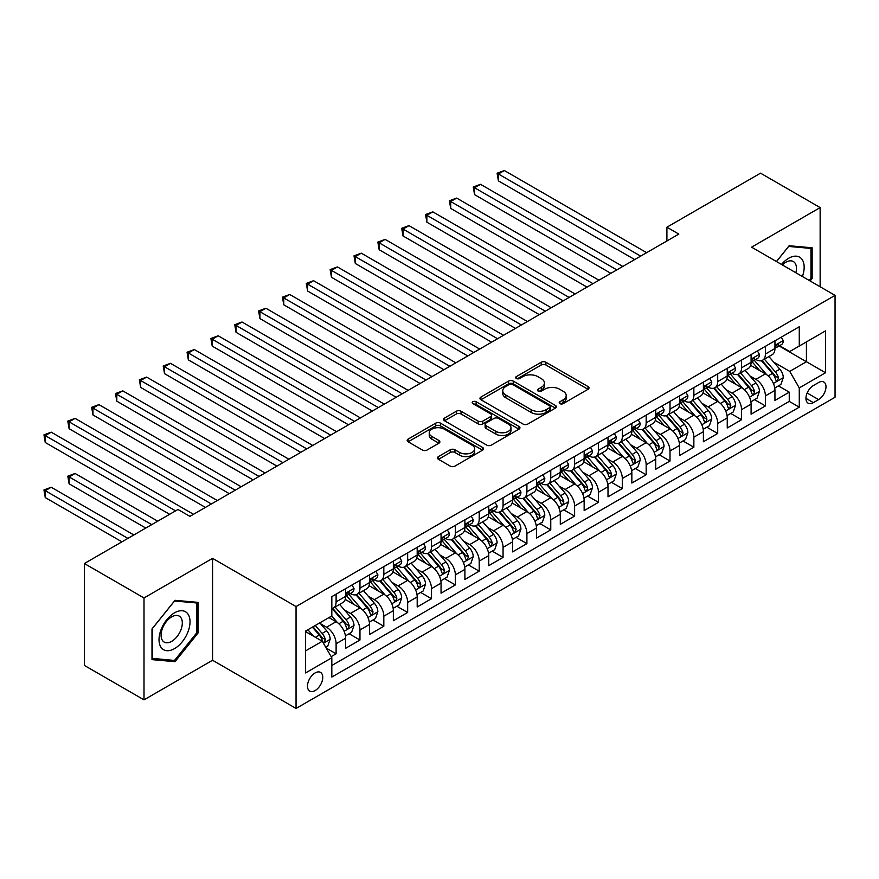 <?xml version="1.0" encoding="UTF-8"?>
<svg xmlns="http://www.w3.org/2000/svg" width="879" height="879" viewBox="0 0 879 879"><rect width="100%" height="100%" fill="white"/><g stroke="black" fill="none" stroke-linecap="round" stroke-linejoin="round"><path stroke-width="1.32" d="M559.89 403.637A2.318 1.34 0 0 0 563.164 403.637L588.04 389.276A3.307 1.912 0 0 0 589.007 387.925A3.307 1.912 0 0 0 588.04 386.573L545.903 362.247A3.307 1.912 0 0 0 541.222 362.247L516.347 376.608A2.318 1.34 0 0 0 515.665 377.552A2.318 1.34 0 0 0 516.347 378.497A2.318 1.34 0 0 0 519.621 378.497L522.84 376.641A10.592 6.12 0 0 1 537.827 376.641L541.332 378.662A10.592 6.12 0 0 1 544.442 382.991A10.592 6.12 0 0 1 541.332 387.309L538.113 389.177A2.318 1.34 0 0 0 537.443 390.122A2.318 1.34 0 0 0 538.113 391.067A2.318 1.34 0 0 0 541.398 391.067L544.617 389.21A10.592 6.12 0 0 1 559.593 389.21L563.109 391.232A10.592 6.12 0 0 1 566.208 395.561A10.592 6.12 0 0 1 563.109 399.879L559.89 401.747A2.318 1.34 0 0 0 559.209 402.692A2.318 1.34 0 0 0 559.89 403.637L559.89 401.747M315.121 690.553A10.79 6.23 120 0 0 322.175 681.038A10.79 6.23 120 0 0 320.516 672.391A10.79 6.23 120 0 0 315.121 672.929A10.79 6.23 120 0 0 308.068 682.445A10.79 6.23 120 0 0 309.727 691.092A10.79 6.23 120 0 0 315.121 690.553M438.445 456.586A3.307 1.912 0 0 0 437.478 457.937A3.307 1.912 0 0 0 438.445 459.288L450.268 466.112A3.307 1.912 0 0 0 454.948 466.112L482.582 450.158A3.307 1.912 0 0 0 483.549 448.806A3.307 1.912 0 0 0 482.582 447.455L440.434 423.129A3.307 1.912 0 0 0 435.753 423.129L408.131 439.082A3.307 1.912 0 0 0 407.164 440.434A3.307 1.912 0 0 0 408.131 441.785L422.414 450.026A3.307 1.912 0 0 0 427.095 450.026L438.918 443.203A3.307 1.912 0 0 0 439.885 441.851A3.307 1.912 0 0 0 438.918 440.5L431.831 436.413A8.856 5.109 0 0 1 429.238 432.798A8.856 5.109 0 0 1 434.709 428.073A8.856 5.109 0 0 1 444.356 429.183L472.1 445.192A8.856 5.109 0 0 1 474.693 448.806A8.856 5.109 0 0 1 469.232 453.531A8.856 5.109 0 0 1 459.574 452.432L454.948 449.762A3.307 1.912 0 0 0 450.268 449.762L438.445 456.586L438.445 459.288M212.564 558.363L144.002 597.951L84.373 563.527L84.373 665.425L144.002 699.849L212.564 660.261L296.047 708.452L296.047 606.554L212.564 558.363L212.564 660.261M820.14 286.763L820.14 207.587L751.578 247.175L835.05 295.366L296.047 606.554M820.14 207.587L760.522 173.163L666.908 227.211L666.908 240.978M84.373 563.527L177.987 509.479L189.908 516.369L678.83 234.089L666.908 227.211M523.082 424.074A3.307 1.912 0 0 0 527.763 424.074L555.385 408.131A3.307 1.912 0 0 0 556.352 406.779A3.307 1.912 0 0 0 555.385 405.428L513.248 381.101A3.307 1.912 0 0 0 508.567 381.101L480.934 397.044A3.307 1.912 0 0 0 479.967 398.396A3.307 1.912 0 0 0 480.934 399.747L523.082 424.074M473.792 404.131A2.318 1.34 0 0 1 476.143 404.461L476.143 401.714L518.984 426.447A3.307 1.912 0 0 1 519.95 427.798A3.307 1.912 0 0 1 518.984 429.15L491.361 445.093A3.307 1.912 0 0 1 486.669 445.093L444.532 420.766L456.355 413.987L456.355 411.24L444.532 418.063A3.307 1.912 0 0 0 443.565 419.415A3.307 1.912 0 0 0 444.532 420.766L444.532 418.063M456.355 413.987A3.307 1.912 0 0 1 461.035 413.987L461.035 411.24A3.307 1.912 0 0 0 456.355 411.24M461.035 411.24L478.132 421.107A3.307 1.912 0 0 0 482.813 421.107L490.658 416.58A3.307 1.912 0 0 0 491.625 415.229A3.307 1.912 0 0 0 490.658 413.877L472.858 403.604A2.318 1.34 0 0 1 472.188 402.659A2.318 1.34 0 0 1 473.616 401.417A2.318 1.34 0 0 1 476.143 401.714M331.163 656.646L336.108 653.789L326.208 648.076M320.582 623.76L326.57 627.21A13.493 7.79 60 0 1 336.108 643.736L345.656 638.231L345.656 648.284L359.961 640.022L349.106 633.759M344.436 609.982L350.424 613.443A13.493 7.79 60 0 1 359.961 629.968L369.499 624.464L369.499 634.517L383.815 626.255L372.96 619.981M368.279 596.215L374.267 599.676A13.493 7.79 60 0 1 383.815 616.201L393.352 610.685L393.352 620.739L407.658 612.476L396.814 606.213M392.133 582.447L398.121 585.908A13.493 7.79 60 0 1 407.658 602.434L417.195 596.918L417.195 606.971L431.512 598.709L420.656 592.446M415.987 568.68L421.975 572.13A13.493 7.79 60 0 1 431.512 588.655L441.049 583.151L441.049 593.204L455.355 584.942L444.51 578.679M439.83 554.913L445.818 558.363A13.493 7.79 60 0 1 455.355 574.888L464.903 569.383L464.903 579.437L479.209 571.174L468.353 564.911M463.683 541.134L469.672 544.595A13.493 7.79 60 0 1 479.209 561.121L488.746 555.616L488.746 565.669L503.063 557.407L492.207 551.133M487.526 527.367L493.515 530.828A13.493 7.79 60 0 1 503.063 547.353L512.6 541.838L512.6 551.891L526.906 543.629L516.061 537.366M511.38 513.6L517.368 517.061A13.493 7.79 60 0 1 526.906 533.586L536.454 528.07L536.454 538.124L550.759 529.861L539.904 523.598M535.234 499.832L541.222 503.282A13.493 7.79 60 0 1 550.759 519.808L560.297 514.303L560.297 524.356L574.613 516.094L563.758 509.831M559.077 486.065L565.065 489.515A13.493 7.79 60 0 1 574.613 506.04L584.15 500.536L584.15 510.589L598.456 502.327L587.611 496.064M582.931 472.287L588.919 475.748A13.493 7.79 60 0 1 598.456 492.273L608.004 486.768L608.004 496.811L622.31 488.559L611.454 482.285M606.785 458.519L612.773 461.98A13.493 7.79 60 0 1 622.31 478.506L631.847 472.99L631.847 483.043L646.164 474.781L635.308 468.518M630.628 444.752L636.616 448.213A13.493 7.79 60 0 1 646.164 464.738L655.701 459.223L655.701 469.276L670.007 461.014L659.162 454.751M654.481 430.985L660.47 434.435A13.493 7.79 60 0 1 670.007 450.96L679.544 445.455L679.544 455.509L693.861 447.246L683.005 440.983M678.335 417.217L684.323 420.667A13.493 7.79 60 0 1 693.861 437.193L703.398 431.688L703.398 441.741L717.703 433.479L706.859 427.216M702.178 403.439L708.166 406.9A13.493 7.79 60 0 1 717.703 423.425L727.252 417.921L727.252 427.963L741.557 419.712L730.702 413.438M726.032 389.672L732.02 393.133A13.493 7.79 60 0 1 741.557 409.658L751.095 404.142L751.095 414.196L765.411 405.933L765.411 395.88A13.493 7.79 -120 0 0 755.863 379.365L749.875 375.904M754.556 399.67L765.411 405.933M345.656 638.231A13.493 7.79 -120 0 0 336.108 621.706L328.955 617.574M369.499 624.464A13.493 7.79 -120 0 0 359.961 607.938L345.216 599.423M393.352 610.685A13.493 7.79 -120 0 0 383.815 594.171L369.059 585.656M417.195 596.918A13.493 7.79 -120 0 0 407.658 580.393L392.913 571.877M441.049 583.151A13.493 7.79 -120 0 0 431.512 566.625L416.756 558.11M464.903 569.383A13.493 7.79 -120 0 0 455.355 552.858L440.61 544.343M488.746 555.616A13.493 7.79 -120 0 0 479.209 539.091L464.464 530.575M512.6 541.838A13.493 7.79 -120 0 0 503.063 525.323L488.306 516.808M536.454 528.07A13.493 7.79 -120 0 0 526.906 511.545L512.16 503.03M560.297 514.303A13.493 7.79 -120 0 0 550.759 497.778L536.014 489.262M584.15 500.536A13.493 7.79 -120 0 0 574.613 484.01L559.857 475.495M608.004 486.768A13.493 7.79 -120 0 0 598.456 470.243L583.711 461.728M631.847 472.99A13.493 7.79 -120 0 0 622.31 456.476L607.565 447.96M655.701 459.223A13.493 7.79 -120 0 0 646.164 442.697L631.408 434.182M679.544 445.455A13.493 7.79 -120 0 0 670.007 428.93L655.262 420.415M703.398 431.688A13.493 7.79 -120 0 0 693.861 415.163L679.104 406.647M727.252 417.921A13.493 7.79 -120 0 0 717.703 401.395L702.958 392.88M751.095 404.142A13.493 7.79 -120 0 0 741.557 387.628L726.812 379.113M818.591 382.53L813.35 385.562A10.46 6.032 120 0 0 806.515 394.77A10.46 6.032 120 0 0 808.12 403.153A10.46 6.032 120 0 0 813.35 402.637L818.591 399.604A10.46 6.032 120 0 0 825.425 390.386A10.46 6.032 120 0 0 823.821 382.013A10.46 6.032 120 0 0 818.591 382.53M296.047 708.452L835.05 397.264L835.05 295.366M305.584 650.899L322.274 641.263L331.822 657.778L331.822 677.061L799.275 407.175L799.275 387.903L789.738 371.377L773.729 362.137M331.822 657.778L305.584 672.929L305.584 631.067L331.822 615.926L331.822 596.643L799.275 326.757L799.275 346.04L825.513 330.889L825.513 372.751L799.275 387.903M350.292 593.545L350.424 593.611A13.493 7.79 60 0 0 357.171 594.281L366.708 588.776A13.493 7.79 -120 0 0 369.499 582.601L369.499 574.888M374.146 579.777L374.267 579.843A13.493 7.79 60 0 0 381.014 580.514L390.562 575.009A13.493 7.79 -120 0 0 393.352 568.834L393.352 561.121M398 566.01L398.121 566.076A13.493 7.79 60 0 0 404.867 566.746L414.405 561.241A13.493 7.79 -120 0 0 417.195 555.056L417.195 547.353M421.843 552.232L421.975 552.309A13.493 7.79 60 0 0 428.721 552.979L438.258 547.463A13.493 7.79 -120 0 0 441.049 541.288L441.049 533.575M445.697 538.464L445.818 538.541A13.493 7.79 60 0 0 452.564 539.201L462.101 533.696A13.493 7.79 -120 0 0 464.903 527.521L464.903 519.808M469.54 524.697L469.672 524.763A13.493 7.79 60 0 0 476.418 525.433L485.955 519.928A13.493 7.79 -120 0 0 488.746 513.754L488.746 506.04M493.394 510.93L493.515 510.996A13.493 7.79 60 0 0 500.261 511.666L509.809 506.161A13.493 7.79 -120 0 0 512.6 499.986L512.6 492.273M517.248 497.151L517.368 497.228A13.493 7.79 60 0 0 524.115 497.899L533.652 492.394A13.493 7.79 -120 0 0 536.454 486.208L536.454 478.506M541.09 483.384L541.222 483.461A13.493 7.79 60 0 0 547.969 484.131L557.506 478.615A13.493 7.79 -120 0 0 560.297 472.441L560.297 464.727M564.944 469.617L565.065 469.694A13.493 7.79 60 0 0 571.811 470.353L581.36 464.848A13.493 7.79 -120 0 0 584.15 458.673L584.15 450.96M588.798 455.849L588.919 455.915A13.493 7.79 60 0 0 595.665 456.586L605.202 451.081A13.493 7.79 -120 0 0 608.004 444.906L608.004 437.193M612.641 442.082L612.773 442.148A13.493 7.79 60 0 0 619.519 442.818L629.056 437.313A13.493 7.79 -120 0 0 631.847 431.139L631.847 423.425M636.495 428.304L636.616 428.381A13.493 7.79 60 0 0 643.362 429.051L652.91 423.546A13.493 7.79 -120 0 0 655.701 417.36L655.701 409.658M660.349 414.536L660.47 414.613A13.493 7.79 60 0 0 667.216 415.284L676.753 409.768A13.493 7.79 -120 0 0 679.544 403.593L679.544 395.88M684.192 400.769L684.323 400.846A13.493 7.79 60 0 0 691.07 401.505L700.607 396A13.493 7.79 -120 0 0 703.398 389.826L703.398 382.112M708.045 387.002L708.166 387.068A13.493 7.79 60 0 0 714.913 387.738L724.45 382.233A13.493 7.79 -120 0 0 727.252 376.058L727.252 368.345M731.888 373.234L732.02 373.3A13.493 7.79 60 0 0 738.767 373.971L748.304 368.466A13.493 7.79 -120 0 0 751.095 362.291L751.095 354.578M331.822 665.491L789.254 401.395L789.254 392.166L774.948 400.428L774.948 390.375A13.493 7.79 -120 0 0 765.411 373.85L750.655 365.334M755.742 359.456L755.863 359.533A13.493 7.79 -120 0 0 762.609 360.203A13.493 7.79 -120 0 0 765.411 354.028L765.411 346.315M762.609 360.203L772.158 354.698A13.493 7.79 -120 0 0 774.948 348.513L774.948 340.81M336.108 594.171L336.108 601.873A13.493 7.79 60 0 1 333.317 608.048A13.493 7.79 60 0 1 331.822 608.598M333.317 608.048L342.854 602.544A13.493 7.79 -120 0 0 345.656 596.369L345.656 588.655M359.961 580.393L359.961 588.106A13.493 7.79 60 0 1 357.171 594.281M383.815 566.625L383.815 574.339A13.493 7.79 60 0 1 381.014 580.514M407.658 552.858L407.658 560.571A13.493 7.79 60 0 1 404.867 566.746M431.512 539.091L431.512 546.804A13.493 7.79 60 0 1 428.721 552.979M455.355 525.323L455.355 533.026A13.493 7.79 60 0 1 452.564 539.201M479.209 511.545L479.209 519.258A13.493 7.79 60 0 1 476.418 525.433M503.063 497.778L503.063 505.491A13.493 7.79 60 0 1 500.261 511.666M526.906 484.01L526.906 491.724A13.493 7.79 60 0 1 524.115 497.899M550.759 470.243L550.759 477.956A13.493 7.79 60 0 1 547.969 484.131M574.613 456.476L574.613 464.178A13.493 7.79 60 0 1 571.811 470.353M598.456 442.697L598.456 450.411A13.493 7.79 60 0 1 595.665 456.586M622.31 428.93L622.31 436.643A13.493 7.79 60 0 1 619.519 442.818M646.164 415.163L646.164 422.876A13.493 7.79 60 0 1 643.362 429.051M670.007 401.395L670.007 409.109A13.493 7.79 60 0 1 667.216 415.284M693.861 387.617L693.861 395.33A13.493 7.79 60 0 1 691.07 401.505M717.703 373.85L717.703 381.563A13.493 7.79 60 0 1 714.913 387.738M741.557 360.082L741.557 367.796A13.493 7.79 60 0 1 738.767 373.971M741.557 409.658L741.557 419.712M717.703 423.425L717.703 433.479M693.861 437.193L693.861 447.246M670.007 450.96L670.007 461.014M646.164 464.738L646.164 474.781M622.31 478.506L622.31 488.559M598.456 492.273L598.456 502.327M574.613 506.04L574.613 516.094M550.759 519.808L550.759 529.861M526.906 533.586L526.906 543.629M503.063 547.353L503.063 557.407M479.209 561.121L479.209 571.174M455.355 574.888L455.355 584.942M431.512 588.655L431.512 598.709M407.658 602.434L407.658 612.476M383.815 616.201L383.815 626.255M359.961 629.968L359.961 640.022M336.108 643.736L336.108 653.789M322.274 641.263L305.584 631.616M789.738 371.377L806.428 361.741L806.428 341.909L825.513 330.889M779.113 345.963L825.513 372.751M779.596 345.689L789.738 351.545L799.275 346.04M144.002 597.951L144.002 699.849M778.409 385.903L789.254 392.166M789.254 401.395L799.275 407.175M810.141 280.983L812.152 278.489L812.152 247.801L789.144 245.746L776.454 261.535M151.99 659.635L175.009 661.689L198.017 633.056L198.017 602.368L175.009 600.313L151.99 628.946L151.99 659.635M810.965 277.797L812.152 278.489M196.83 632.364L198.017 633.056M172.57 660.283L175.009 661.689M560.813 403.966L563.109 402.637A10.592 6.12 0 0 0 566.208 398.308L566.208 395.561M544.442 382.991L544.442 385.738A10.592 6.12 0 0 1 541.332 390.067L539.047 391.397M587.996 389.298L545.903 364.994A3.307 1.912 0 0 0 541.222 364.994L517.27 378.827M555.385 405.428L555.385 408.131L513.248 383.848A3.307 1.912 0 0 0 508.567 383.848L480.978 399.769M549.529 407.724A2.318 1.34 0 0 0 550.21 406.779A2.318 1.34 0 0 0 549.529 405.834L512.545 384.475A2.318 1.34 0 0 0 509.26 384.475L505.875 386.441A10.592 6.12 0 0 0 502.766 390.759A10.592 6.12 0 0 0 505.875 395.089L531.158 409.68A10.592 6.12 0 0 0 546.134 409.68L549.529 407.724L549.529 410.482A2.318 1.34 0 0 0 550.21 409.526L550.21 406.779M502.766 390.759L502.766 393.517A10.592 6.12 0 0 0 505.875 397.835L505.875 395.089M549.529 410.482L546.134 412.438A10.592 6.12 0 0 1 531.158 412.438L505.875 397.835M461.035 413.987L478.132 423.854A3.307 1.912 0 0 0 482.813 423.854L490.658 419.327A3.307 1.912 0 0 0 491.625 417.975L491.625 415.229M476.143 404.461L518.94 429.172M495.866 431.347A8.856 5.109 0 0 0 505.513 432.446A8.856 5.109 0 0 0 510.985 427.721A8.856 5.109 0 0 0 508.392 424.107L498.613 418.47A3.307 1.912 0 0 0 493.932 418.47L486.087 422.997A3.307 1.912 0 0 0 485.12 424.348A3.307 1.912 0 0 0 486.087 425.7L495.866 431.347L495.866 434.094A8.856 5.109 0 0 0 505.513 435.204A8.856 5.109 0 0 0 510.985 430.479L510.985 427.721M485.12 424.348L485.12 427.106A3.307 1.912 0 0 0 486.087 428.458L486.087 425.7M495.866 434.094L486.087 428.458M474.693 448.806L474.693 451.564A8.856 5.109 0 0 1 469.232 456.289A8.856 5.109 0 0 1 459.574 455.179L454.948 452.509A3.307 1.912 0 0 0 450.268 452.509L438.489 459.31M429.238 432.798L429.238 435.544A8.856 5.109 0 0 0 431.831 439.159L431.831 436.413M438.874 443.225L431.831 439.159M482.538 450.191L440.434 425.886A3.307 1.912 0 0 0 435.753 425.886L408.175 441.807M774.751 388.013L780.915 384.453L783.299 377.574A8.933 5.164 -120 0 0 779.816 369.18L768.916 356.566M766.73 374.729L754.281 360.302M759.643 370.531L752.413 362.159A21.415 12.361 -120 0 0 751.754 361.412M498.404 235.957L587.007 287.103L450.707 208.411L450.707 201.522L456.673 198.083L598.94 280.214M761.401 360.687L772.421 373.443A8.933 5.164 60 0 1 775.608 379.607L776.256 380.662L777.465 380.497L778.464 377.948A8.933 5.164 -120 0 0 775.278 371.795L764.389 359.181M762.049 360.478L773.894 374.19A4.549 2.626 60 0 1 775.036 375.97L778.464 377.948M781.266 337.151L783.299 340.667A8.933 5.164 60 0 1 781.442 344.623L776.915 347.238A8.933 5.164 -120 0 0 778.464 345.183L778.278 344.392M640.67 256.119L498.404 173.987L504.37 170.548L646.636 252.68M775.245 347.655L775.278 347.655A8.933 5.164 -120 0 0 776.915 347.238M777.311 344.513L778.464 345.183C777.904 343.832 776.948 344.381 775.608 346.831A8.933 5.164 60 0 1 774.948 348.106M634.715 259.569L498.404 180.876L498.404 173.987L497.096 173.229L504.37 170.548M498.404 180.876L497.096 173.229M802.406 276.511A21.92 12.658 120 0 0 788.661 258.261A21.92 12.658 120 0 0 781.486 264.436M795.869 272.743A15.009 8.669 120 0 0 793.341 261.524A15.009 8.669 120 0 0 785.837 262.272A15.009 8.669 120 0 0 782.365 264.953M776.498 261.557L788.661 246.428L810.965 248.416L810.965 278.149L809.141 280.412M809.482 247.559L810.965 248.416M187.952 631.924A21.92 12.658 120 0 0 182.283 610.751A21.92 12.658 120 0 0 161.099 629.529A21.92 12.658 120 0 0 166.779 650.702A21.92 12.658 120 0 0 187.952 631.924M180.898 629.913A15.009 8.669 120 0 0 179.206 616.102A15.009 8.669 120 0 0 162.516 628.276A15.009 8.669 120 0 0 164.197 642.099A15.009 8.669 120 0 0 180.898 629.913M152.232 658.47L152.232 628.738L174.525 600.994L196.83 602.983L196.83 632.715L174.525 660.459L151.99 658.327M195.347 602.126L196.83 602.983M750.897 401.78L757.061 398.231L759.445 391.342A8.933 5.164 -120 0 0 755.962 382.947L745.062 370.334M742.887 388.496L730.427 374.08M735.8 384.299L728.57 375.926A21.415 12.361 -120 0 0 727.9 375.179M474.561 249.724L563.164 300.871L426.864 222.178L426.864 215.3L432.82 211.85L575.086 293.993M737.547 374.454L748.567 387.221A8.933 5.164 60 0 1 751.754 393.374L752.413 394.429L753.611 394.264L754.621 391.726A8.933 5.164 -120 0 0 751.435 385.562L740.536 372.949M738.195 374.245L750.04 387.958A4.549 2.626 60 0 1 751.182 389.738L754.621 391.726M727.043 415.558L733.207 411.998L735.591 405.109A8.933 5.164 -120 0 0 732.119 396.715L721.219 384.101M719.033 402.263L706.584 387.848M711.946 398.066L704.716 389.694A21.415 12.361 -120 0 0 704.057 388.947M450.707 263.491L539.31 314.649L403.011 235.946L403.011 229.067L408.977 225.628L551.232 307.76M713.704 388.221L724.725 400.989A8.933 5.164 60 0 1 727.911 407.142L728.559 408.208L729.768 408.032L730.768 405.494A8.933 5.164 -120 0 0 727.581 399.33L716.682 386.716M714.352 388.013L726.186 401.725A4.549 2.626 60 0 1 727.34 403.505L730.768 405.494M703.2 429.326L709.364 425.766L711.748 418.876A8.933 5.164 -120 0 0 708.265 410.482L697.366 397.868M695.179 416.031L682.73 401.615M688.092 411.833L680.873 403.472A21.415 12.361 -120 0 0 680.203 402.725M426.864 277.259L515.457 328.416L379.157 249.724L379.157 242.835L385.123 239.396L527.389 321.527M689.85 402L700.871 414.756A8.933 5.164 60 0 1 704.057 420.909L704.705 421.975L705.914 421.799L706.925 419.261A8.933 5.164 -120 0 0 703.738 413.108L692.839 400.483M690.498 401.791L702.343 415.503A4.549 2.626 60 0 1 703.486 417.283L706.925 419.261M679.346 443.093L685.51 439.533L687.894 432.644A8.933 5.164 -120 0 0 684.411 424.26L673.523 411.636M671.336 429.809L658.876 415.382M664.249 425.601L657.02 417.239A21.415 12.361 -120 0 0 656.349 416.492M403.011 291.026L491.614 342.184L355.314 263.491L355.314 256.602L361.269 253.163L503.535 335.295M665.996 415.767L677.017 428.523A8.933 5.164 60 0 1 680.203 434.687L680.862 435.742L682.071 435.577L683.071 433.028A8.933 5.164 -120 0 0 679.885 426.875L668.985 414.262M666.645 415.558L678.489 429.271A4.549 2.626 60 0 1 679.643 431.051L683.071 433.028M757.423 350.93L759.445 354.435A8.933 5.164 60 0 1 757.599 358.39L753.061 361.005A8.933 5.164 -120 0 0 754.621 358.951L754.435 358.16M616.827 269.897L474.561 187.754L480.516 184.315L622.782 266.447M751.402 361.423L751.435 361.423A8.933 5.164 -120 0 0 753.061 361.005M753.468 358.28L754.621 358.951C754.061 357.599 753.105 358.149 751.754 360.599A8.933 5.164 60 0 1 751.095 361.873M610.861 273.336L474.561 194.644L474.561 187.754L473.243 186.996L480.516 184.315M474.561 194.644L473.243 186.996M733.569 364.697L735.591 368.202A8.933 5.164 60 0 1 733.745 372.158L729.218 374.773A8.933 5.164 -120 0 0 730.768 372.718L730.581 371.927M592.973 283.664L449.4 200.775L456.673 198.083M727.548 375.201L727.581 375.201A8.933 5.164 -120 0 0 729.218 374.773M729.614 372.048L730.768 372.718C730.207 371.377 729.251 371.927 727.911 374.366A8.933 5.164 60 0 1 727.252 375.641M450.707 208.411L449.4 200.775M709.716 378.464L711.748 381.98A8.933 5.164 60 0 1 709.891 385.936L705.365 388.551A8.933 5.164 -120 0 0 706.925 386.485L706.727 385.694M569.12 297.432L425.546 214.542L432.82 211.85M703.694 388.968L703.738 388.968A8.933 5.164 -120 0 0 705.365 388.551M705.771 385.826L706.925 386.485C706.353 385.145 705.408 385.694 704.057 388.144A8.933 5.164 60 0 1 703.398 389.408M426.864 222.178L425.546 214.542M685.873 392.232L687.894 395.748A8.933 5.164 60 0 1 686.049 399.703L681.511 402.318A8.933 5.164 -120 0 0 683.071 400.264L682.884 399.462M545.277 311.199L401.703 228.309L408.977 225.628M679.852 402.736L679.885 402.736A8.933 5.164 -120 0 0 681.511 402.318M681.917 399.593L683.071 400.264C682.511 398.912 681.555 399.462 680.203 401.912A8.933 5.164 60 0 1 679.544 403.186M403.011 235.946L401.703 228.309M655.503 456.86L661.656 453.3L664.041 446.422A8.933 5.164 -120 0 0 660.568 438.028L649.669 425.414M647.482 443.576L635.034 429.15M640.395 439.379L633.166 431.007A21.415 12.361 -120 0 0 632.506 430.26M379.157 304.804L467.76 355.951L331.46 277.259L331.46 270.369L337.426 266.93L479.681 349.073M642.153 429.534L653.174 442.291A8.933 5.164 60 0 1 656.36 448.455L657.009 449.51L658.217 449.345L659.217 446.796A8.933 5.164 -120 0 0 656.031 440.643L645.131 428.029M642.802 429.326L654.646 443.038A4.549 2.626 60 0 1 655.789 444.818L659.217 446.796M662.019 406.01L664.041 409.515A8.933 5.164 60 0 1 662.195 413.471L657.668 416.086A8.933 5.164 -120 0 0 659.217 414.031L659.03 413.24M521.423 324.966L377.849 242.077L385.123 239.396M655.998 416.503L656.031 416.503A8.933 5.164 -120 0 0 657.668 416.086M658.063 413.361L659.217 414.031C658.657 412.68 657.701 413.229 656.36 415.679A8.933 5.164 60 0 1 655.701 416.954M379.157 249.724L377.849 242.077M631.649 470.628L637.813 467.079L640.198 460.189A8.933 5.164 -120 0 0 636.715 451.795L625.815 439.181M623.64 457.344L611.18 442.928M616.553 453.146L609.323 444.774A21.415 12.361 -120 0 0 608.653 444.027M355.314 318.572L443.906 369.718L307.606 291.026L307.606 284.148L313.572 280.698L455.838 362.84M618.3 443.302L629.32 456.069A8.933 5.164 60 0 1 632.506 462.222L633.155 463.277L634.363 463.112L635.374 460.574A8.933 5.164 -120 0 0 632.188 454.41L621.288 441.796M618.948 443.093L630.792 456.805A4.549 2.626 60 0 1 631.935 458.585L635.374 460.574M638.165 419.777L640.198 423.282A8.933 5.164 60 0 1 638.341 427.238L633.814 429.853A8.933 5.164 -120 0 0 635.374 427.798L635.187 427.007M497.569 338.745L353.995 255.844L361.269 253.163M632.144 430.27L632.188 430.27A8.933 5.164 -120 0 0 633.814 429.853M634.22 427.128L635.374 427.798C634.803 426.447 633.858 426.996 632.506 429.446A8.933 5.164 60 0 1 631.847 430.721M355.314 263.491L353.995 255.844M607.796 484.406L613.96 480.846L616.344 473.957A8.933 5.164 -120 0 0 612.861 465.562L601.972 452.949M599.786 471.111L587.326 456.695M592.699 466.914L585.469 458.541A21.415 12.361 -120 0 0 584.81 457.794M331.46 332.339L420.063 383.497L283.763 304.793L283.763 297.915L289.718 294.476L431.985 376.608M594.446 457.069L605.466 469.836A8.933 5.164 60 0 1 608.664 475.989L609.312 477.055L610.52 476.879L611.52 474.341A8.933 5.164 -120 0 0 608.334 468.177L597.434 455.564M595.094 456.86L606.939 470.573A4.549 2.626 60 0 1 608.092 472.353L611.52 474.341M614.322 433.545L616.344 437.05A8.933 5.164 60 0 1 614.498 441.005L609.96 443.62A8.933 5.164 -120 0 0 611.52 441.566L611.334 440.775M473.726 352.512L330.152 269.622L337.426 266.93M608.301 444.049L608.334 444.049A8.933 5.164 -120 0 0 609.96 443.62M610.367 440.895L611.52 441.566C610.96 440.225 610.004 440.775 608.664 443.225A8.933 5.164 60 0 1 608.004 444.488M331.46 277.259L330.152 269.622M583.953 498.173L590.117 494.613L592.501 487.724A8.933 5.164 -120 0 0 589.018 479.341L578.118 466.716M575.932 484.878L563.483 470.463M568.845 480.681L561.615 472.32A21.415 12.361 -120 0 0 560.956 471.573M307.606 346.106L396.209 397.264L259.909 318.572L259.909 311.682L265.876 308.243L408.142 390.375M570.603 470.847L581.623 483.604A8.933 5.164 60 0 1 584.81 489.757L585.458 490.823L586.667 490.647L587.666 488.109A8.933 5.164 -120 0 0 584.48 481.956L573.591 469.331M571.251 470.639L583.096 484.351A4.549 2.626 60 0 1 584.238 486.131L587.666 488.109M590.468 447.312L592.501 450.828A8.933 5.164 60 0 1 590.644 454.784L586.117 457.399A8.933 5.164 -120 0 0 587.666 455.333L587.48 454.542M449.872 366.279L306.299 283.39L313.572 280.698M584.447 457.816L584.48 457.816A8.933 5.164 -120 0 0 586.117 457.399M586.513 454.674L587.666 455.333C587.106 453.993 586.15 454.542 584.81 456.992A8.933 5.164 60 0 1 584.15 458.256M307.606 291.026L306.299 283.39M560.099 511.941L566.263 508.381L568.647 501.502A8.933 5.164 -120 0 0 565.164 493.108L554.264 480.483M552.089 498.657L539.629 484.23M545.002 494.448L537.772 486.087A21.415 12.361 -120 0 0 537.102 485.34M283.763 359.874L372.366 411.031L236.055 332.339L236.055 325.45L242.022 322.011L384.288 404.142M546.749 484.615L557.769 497.371A8.933 5.164 60 0 1 560.956 503.535L561.604 504.59L562.813 504.425L563.824 501.876A8.933 5.164 -120 0 0 560.637 495.723L549.738 483.109M547.397 484.406L559.242 498.118A4.549 2.626 60 0 1 560.384 499.898L563.824 501.876M566.614 461.079L568.647 464.595A8.933 5.164 60 0 1 566.801 468.551L562.263 471.166A8.933 5.164 -120 0 0 563.824 469.111L563.637 468.309M426.029 380.047L282.445 297.157L289.718 294.476M560.593 471.583L560.637 471.583A8.933 5.164 -120 0 0 562.263 471.166M562.67 468.441L563.824 469.111C563.263 467.76 562.307 468.309 560.956 470.759A8.933 5.164 60 0 1 560.297 472.034M283.763 304.793L282.445 297.157M536.245 525.708L542.409 522.148L544.793 515.27A8.933 5.164 -120 0 0 541.31 506.875L530.422 494.262M528.235 512.424L515.786 497.997M521.148 508.227L513.918 499.854A21.415 12.361 -120 0 0 513.259 499.107M259.909 373.652L348.513 424.799L212.213 346.106L212.213 339.217L218.168 335.778L360.434 417.921M522.895 498.382L533.927 511.138A8.933 5.164 60 0 1 537.113 517.302L537.761 518.357L538.97 518.192L539.97 515.643A8.933 5.164 -120 0 0 536.783 509.49L525.884 496.877M523.543 498.173L535.388 511.886A4.549 2.626 60 0 1 536.542 513.666L539.97 515.643M542.772 474.858L544.793 478.363A8.933 5.164 60 0 1 542.947 482.318L538.409 484.933A8.933 5.164 -120 0 0 539.97 482.879L539.783 482.088M402.175 393.814L258.602 310.924L265.876 308.243M536.75 485.351L536.783 485.351A8.933 5.164 -120 0 0 538.409 484.933M538.816 482.208L539.97 482.879C539.409 481.527 538.453 482.077 537.113 484.527A8.933 5.164 60 0 1 536.454 485.801M259.909 318.572L258.602 310.924M512.402 539.475L518.566 535.926L520.95 529.037A8.933 5.164 -120 0 0 517.467 520.643L506.568 508.029M504.381 526.191L491.932 511.776M497.294 521.994L490.064 513.622A21.415 12.361 -120 0 0 489.405 512.875M236.055 387.419L324.659 438.566L188.359 359.874L188.359 352.995L194.325 349.545L336.591 431.688M499.052 512.149L510.073 524.917A8.933 5.164 60 0 1 513.259 531.07L513.907 532.125L515.116 531.96L516.116 529.422A8.933 5.164 -120 0 0 512.929 523.258L502.041 510.644M499.701 511.941L511.545 525.653A4.549 2.626 60 0 1 512.688 527.433L516.116 529.422M518.918 488.625L520.95 492.13A8.933 5.164 60 0 1 519.093 496.086L514.567 498.701A8.933 5.164 -120 0 0 516.116 496.646L515.929 495.855M378.322 407.592L234.748 324.692L242.022 322.011M512.896 499.118L512.929 499.118A8.933 5.164 -120 0 0 514.567 498.701M514.962 495.976L516.116 496.646C515.555 495.295 514.6 495.855 513.259 498.294A8.933 5.164 60 0 1 512.6 499.569M236.055 332.339L234.748 324.692M488.548 553.254L494.712 549.694L497.096 542.804A8.933 5.164 -120 0 0 493.613 534.41L482.714 521.796M480.538 539.959L468.078 525.543M473.451 535.761L466.222 527.389A21.415 12.361 -120 0 0 465.551 526.653M212.213 401.187L300.816 452.344L164.516 373.652L164.516 366.763L170.471 363.324L312.737 445.455M475.198 525.917L486.219 538.684A8.933 5.164 60 0 1 489.405 544.837L490.064 545.903L491.262 545.727L492.273 543.189A8.933 5.164 -120 0 0 489.087 537.025L478.187 524.411M475.847 525.708L487.691 539.42A4.549 2.626 60 0 1 488.834 541.2L492.273 543.189M495.075 502.392L497.096 505.897A8.933 5.164 60 0 1 495.251 509.853L490.713 512.479A8.933 5.164 -120 0 0 492.273 510.413L492.086 509.622M354.479 421.36L210.894 338.47L218.168 335.778M489.054 512.896L489.087 512.896A8.933 5.164 -120 0 0 490.713 512.479M491.119 509.754L492.273 510.413C491.713 509.073 490.757 509.622 489.405 512.072A8.933 5.164 60 0 1 488.746 513.336M212.213 346.106L210.894 338.47M464.694 567.021L470.858 563.461L473.243 556.572A8.933 5.164 -120 0 0 469.771 548.188L458.871 535.564M456.684 553.726L444.236 539.31M449.598 549.529L442.368 541.167A21.415 12.361 -120 0 0 441.708 540.42M188.359 414.954L276.962 466.112L140.662 387.419L140.662 380.53L146.628 377.091L288.883 459.223M451.356 539.695L462.376 552.452A8.933 5.164 60 0 1 465.562 558.604L466.211 559.67L467.419 559.494L468.419 556.956A8.933 5.164 -120 0 0 465.233 550.803L454.333 538.179M452.004 539.486L463.837 553.199A4.549 2.626 60 0 1 464.991 554.979L468.419 556.956M471.221 516.16L473.243 519.676A8.933 5.164 60 0 1 471.397 523.631L466.87 526.246A8.933 5.164 -120 0 0 468.419 524.181L468.232 523.39M330.625 435.127L187.051 352.237L194.325 349.545M465.2 526.664L465.233 526.664A8.933 5.164 -120 0 0 466.87 526.246M467.265 523.521L468.419 524.181C467.859 522.84 466.903 523.39 465.562 525.84A8.933 5.164 60 0 1 464.903 527.103M188.359 359.874L187.051 352.237M440.851 580.788L447.015 577.228L449.4 570.35A8.933 5.164 -120 0 0 445.917 561.956L435.017 549.331M432.831 567.504L420.382 553.078M425.744 563.296L418.525 554.935A21.415 12.361 -120 0 0 417.855 554.188M164.516 428.721L253.108 479.879L116.808 401.187L116.808 394.297L122.774 390.858L265.04 472.99M427.502 553.462L438.522 566.219A8.933 5.164 60 0 1 441.708 572.383L442.357 573.438L443.565 573.273L444.576 570.724A8.933 5.164 -120 0 0 441.39 564.571L430.49 551.957M428.15 553.254L439.994 566.966A4.549 2.626 60 0 1 441.137 568.746L444.576 570.724M447.367 529.927L449.4 533.443A8.933 5.164 60 0 1 447.543 537.399L443.016 540.014A8.933 5.164 -120 0 0 444.576 537.959L444.378 537.157M306.771 448.894L163.197 366.005L170.471 363.324M441.346 540.431L441.39 540.431A8.933 5.164 -120 0 0 443.016 540.014M443.423 537.289L444.576 537.959C444.005 536.608 443.06 537.157 441.708 539.607A8.933 5.164 60 0 1 441.049 540.882M164.516 373.652L163.197 366.005M416.998 594.556L423.162 590.996L425.546 584.117A8.933 5.164 -120 0 0 422.063 575.723L411.174 563.109M408.988 581.272L396.528 566.845M401.901 577.074L394.671 568.702A21.415 12.361 -120 0 0 394.001 567.955M140.662 442.5L229.265 493.646L92.965 414.954L92.965 408.076L98.92 404.626L241.187 486.768M403.648 567.23L414.668 579.986A8.933 5.164 60 0 1 417.855 586.15L418.514 587.205L419.722 587.04L420.722 584.491A8.933 5.164 -120 0 0 417.536 578.338L406.636 565.724M404.296 567.021L416.141 580.733A4.549 2.626 60 0 1 417.294 582.513L420.722 584.491M423.524 543.705L425.546 547.21A8.933 5.164 60 0 1 423.7 551.166L419.162 553.781A8.933 5.164 -120 0 0 420.722 551.726L420.536 550.935M282.928 462.662L139.354 379.772L146.628 377.091M417.503 554.199L417.536 554.199A8.933 5.164 -120 0 0 419.162 553.781M419.569 551.056L420.722 551.726C420.162 550.375 419.206 550.924 417.855 553.374A8.933 5.164 60 0 1 417.195 554.649M140.662 387.419L139.354 379.772M393.155 608.323L399.308 604.774L401.692 597.885A8.933 5.164 -120 0 0 398.22 589.49L387.32 576.877M385.134 595.039L372.685 580.623M378.047 590.842L370.817 582.469A21.415 12.361 -120 0 0 370.158 581.722M116.808 456.267L205.411 507.414L69.111 428.721L69.111 421.843L75.078 418.393L217.344 500.536M379.805 580.997L390.825 593.764A8.933 5.164 60 0 1 394.012 599.917L394.66 600.972L395.869 600.807L396.868 598.269A8.933 5.164 -120 0 0 393.682 592.105L382.783 579.492M380.453 580.788L392.298 594.501A4.549 2.626 60 0 1 393.44 596.281L396.868 598.269M399.67 557.473L401.692 560.978A8.933 5.164 60 0 1 399.846 564.933L395.319 567.548A8.933 5.164 -120 0 0 396.868 565.494L396.682 564.703M259.074 476.44L115.501 393.539L122.774 390.858M393.649 567.966L393.682 567.966A8.933 5.164 -120 0 0 395.319 567.548M395.715 564.823L396.868 565.494C396.308 564.142 395.352 564.703 394.012 567.142A8.933 5.164 60 0 1 393.352 568.416M116.808 401.187L115.501 393.539M369.301 622.101L375.465 618.541L377.849 611.652A8.933 5.164 -120 0 0 374.366 603.258L363.466 590.644M361.291 608.806L348.831 594.391M354.204 604.609L346.974 596.237A21.415 12.361 -120 0 0 346.304 595.501M92.965 470.034L169.636 514.303L45.258 442.5L45.258 435.61L51.224 432.171L193.49 514.303M355.951 594.764L366.972 607.532A8.933 5.164 60 0 1 370.158 613.685L370.806 614.751L372.015 614.575L373.026 612.037A8.933 5.164 -120 0 0 369.839 605.873L358.94 593.259M356.599 594.556L368.444 608.268A4.549 2.626 60 0 1 369.587 610.059L373.026 612.037M375.816 571.24L377.849 574.756A8.933 5.164 60 0 1 375.992 578.701L371.465 581.327A8.933 5.164 -120 0 0 373.026 579.261L372.839 578.47M235.22 490.207L91.647 407.318L98.92 404.626M369.795 581.744L369.839 581.744A8.933 5.164 -120 0 0 371.465 581.327M371.872 578.602L373.026 579.261C372.454 577.921 371.509 578.47 370.158 580.92A8.933 5.164 60 0 1 369.499 582.184M92.965 414.954L91.647 407.318M345.447 635.869L351.611 632.309L353.995 625.419A8.933 5.164 -120 0 0 350.512 617.036L339.624 604.411M337.437 622.574L331.735 615.97M330.35 618.376L329.416 617.311M157.715 521.192L75.078 473.473L69.111 476.923L69.111 483.802L145.793 528.07M332.097 608.543L343.129 621.299A8.933 5.164 60 0 1 346.315 627.452L346.963 628.518L348.172 628.342L349.172 625.804A8.933 5.164 -120 0 0 345.985 619.651L335.086 607.026M332.745 608.334L344.59 622.046A4.549 2.626 60 0 1 345.744 623.826L349.172 625.804M69.111 483.802L67.804 476.165L151.748 524.631M67.804 476.165L75.078 473.473M351.974 585.007L353.995 588.523A8.933 5.164 60 0 1 352.149 592.479L347.612 595.094A8.933 5.164 -120 0 0 349.172 593.028L348.985 592.237M211.378 503.975L67.804 421.085L75.078 418.393M345.952 595.512L345.985 595.512A8.933 5.164 -120 0 0 347.612 595.094M348.018 592.369L349.172 593.028C348.611 591.688 347.655 592.237 346.315 594.687A8.933 5.164 60 0 1 345.656 595.962M69.111 428.721L67.804 421.085M325.735 647.252L327.768 646.076L330.152 639.198A8.933 5.164 -120 0 0 326.669 630.803L319.802 622.859M313.407 636.132L307.881 629.738M306.496 632.144L305.584 631.089M133.861 534.959L51.224 487.252L45.258 490.691L45.258 497.569L121.939 541.838M312.408 627.123L319.275 635.067A8.933 5.164 60 0 1 322.461 641.231L323.109 642.285L324.318 642.12L325.318 639.571A8.933 5.164 -120 0 0 322.132 633.418L315.275 625.474M312.968 626.804L320.747 635.814A4.549 2.626 60 0 1 321.89 637.594L325.318 639.571M45.258 497.569L43.95 489.933L127.905 538.398M43.95 489.933L51.224 487.252M175.602 510.864L43.95 434.852L51.224 432.171M45.258 442.5L43.95 434.852M326.57 627.21L336.108 621.706M350.424 613.443L359.961 607.938M374.267 599.676L383.815 594.171M398.121 585.908L407.658 580.393M421.975 572.13L431.512 566.625M445.818 558.363L455.355 552.858M469.672 544.595L479.209 539.091M493.515 530.828L503.063 525.323M517.368 517.061L526.906 511.545M541.222 503.282L550.759 497.778M565.065 489.515L574.613 484.01M588.919 475.748L598.456 470.243M612.773 461.98L622.31 456.476M636.616 448.213L646.164 442.697M660.47 434.435L670.007 428.93M684.323 420.667L693.861 415.163M708.166 406.9L717.703 401.395M732.02 393.133L741.557 387.628M755.863 379.365L765.411 373.85M765.411 354.028L774.948 348.513M336.108 601.873L345.656 596.369M359.961 588.106L369.499 582.601M383.815 574.339L393.352 568.834M407.658 560.571L417.195 555.056M431.512 546.804L441.049 541.288M455.355 533.026L464.903 527.521M479.209 519.258L488.746 513.754M503.063 505.491L512.6 499.986M526.906 491.724L536.454 486.208M550.759 477.956L560.297 472.441M574.613 464.178L584.15 458.673M598.456 450.411L608.004 444.906M622.31 436.643L631.847 431.139M646.164 422.876L655.701 417.36M670.007 409.109L679.544 403.593M693.861 395.33L703.398 389.826M717.703 381.563L727.252 376.058M741.557 367.796L751.095 362.291M765.411 395.88L774.948 390.375M807.153 393.001L818.591 399.604M805.955 398.363L813.35 402.637M563.109 402.637L563.109 399.879M538.113 391.067L538.113 389.177M541.332 390.067L541.332 387.309M516.347 378.497L516.347 376.608M541.222 364.994L541.222 362.247M545.903 364.994L545.903 362.247M588.04 389.276L588.04 386.573M480.934 399.747L480.934 397.044M508.567 383.848L508.567 381.101M513.248 383.848L513.248 381.101M531.158 412.438L531.158 409.68M546.134 412.438L546.134 409.68M478.132 423.854L478.132 421.107M482.813 423.854L482.813 421.107M490.658 419.327L490.658 416.58M518.984 429.15L518.984 426.447M450.268 452.509L450.268 449.762M454.948 452.509L454.948 449.762M459.574 455.179L459.574 452.432M438.918 443.203L438.918 440.5M408.131 441.785L408.131 439.082M435.753 425.886L435.753 423.129M440.434 425.886L440.434 423.129M482.582 450.158L482.582 447.455M773.388 383.431L783.233 377.739M775.278 371.795L779.816 369.18M768.158 375.904L772.421 373.443M783.233 340.569L774.948 345.348M749.534 397.198L759.39 391.518M751.435 385.562L755.962 382.947M744.304 389.683L748.567 387.221M725.68 410.965L735.536 405.285M727.581 399.33L732.119 396.715M720.461 403.45L724.725 400.989M701.838 424.744L711.682 419.052M703.738 413.108L708.265 410.482M696.607 417.217L700.871 414.756M677.984 438.511L687.839 432.82M679.885 426.875L684.411 424.26M672.754 430.985L677.017 428.523M759.39 354.336L751.095 359.115M735.536 368.103L727.252 372.894M711.682 381.871L703.398 386.661M687.839 395.649L679.544 400.428M654.141 452.278L663.986 446.587M656.031 440.643L660.568 438.028M648.911 444.752L653.174 442.291M663.986 409.416L655.701 414.196M630.287 466.046L640.132 460.365M632.188 454.41L636.715 451.795M625.057 458.53L629.32 456.069M640.132 423.184L631.847 427.963M606.433 479.813L616.289 474.133M608.334 468.177L612.861 465.562M601.214 472.298L605.466 469.836M616.289 436.951L608.004 441.741M582.59 493.591L592.435 487.9M584.48 481.956L589.018 479.341M577.36 486.065L581.623 483.604M592.435 450.718L584.15 455.509M558.736 507.359L568.592 501.667M560.637 495.723L565.164 493.108M553.506 499.832L557.769 497.371M568.592 464.497L560.297 469.276M534.882 521.126L544.738 515.435M536.783 509.49L541.31 506.875M529.663 513.6L533.927 511.138M544.738 478.264L536.454 483.043M511.04 534.893L520.884 529.213M512.929 523.258L517.467 520.643M505.81 527.378L510.073 524.917M520.884 492.031L512.6 496.811M487.186 548.672L497.042 542.98M489.087 537.025L493.613 534.41M481.956 541.145L486.219 538.684M497.042 505.799L488.746 510.589M463.332 562.439L473.188 556.748M465.233 550.803L469.771 548.188M458.113 554.913L462.376 552.452M473.188 519.566L464.903 524.356M439.489 576.206L449.334 570.515M441.39 564.571L445.917 561.956M434.259 568.68L438.522 566.219M449.334 533.344L441.049 538.124M415.635 589.974L425.491 584.282M417.536 578.338L422.063 575.723M410.405 582.447L414.668 579.986M425.491 547.112L417.195 551.891M391.792 603.741L401.637 598.061M393.682 592.105L398.22 589.49M386.562 596.226L390.825 593.764M401.637 560.879L393.352 565.658M367.938 617.519L377.783 611.828M369.839 605.873L374.366 603.258M362.708 609.993L366.972 607.532M377.783 574.646L369.499 579.437M344.085 631.287L353.94 625.595M345.985 619.651L350.512 617.036M338.865 623.76L343.129 621.299M353.94 588.414L345.656 593.204M323.406 643.219L330.086 639.363M322.132 633.418L326.669 630.803M315.418 637.297L319.275 635.067"/></g></svg>
